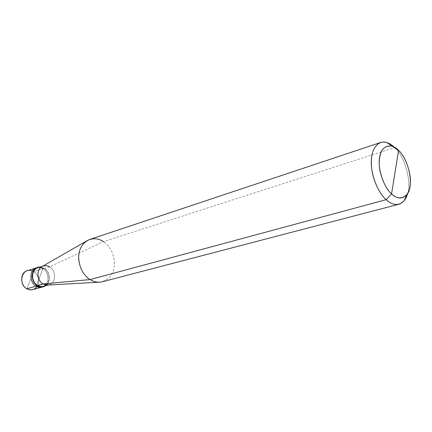 <?xml version="1.0" encoding="UTF-8"?>
<svg xmlns="http://www.w3.org/2000/svg" width="432" height="432" viewBox="0 0 432 432"><rect width="100%" height="100%" fill="white"/><g stroke="black" fill="none" stroke-linecap="round" stroke-linejoin="round"><path stroke-width="0.32" stroke-dasharray="2.16 1.62" d="M27.232 270.724C29.565 270.113 31.687 270.4 33.61 271.582L26.822 288.819L33.61 271.582L42.914 268.699C49.48 272.376 49.901 284.639 42.887 286.859C49.901 284.639 49.48 272.376 42.914 268.699C40.975 267.494 38.837 267.197 36.493 267.808C38.837 267.197 40.975 267.494 42.914 268.699L39.539 277.387L42.914 268.699L33.61 271.582L32.4 270.983M37.946 267.7C40.208 267.111 42.282 267.403 44.156 268.569L44.264 268.277C50.279 271.577 51.332 282.728 45.587 285.79C51.332 282.728 50.279 271.577 44.264 268.277L42.914 268.699C49.756 272.549 49.815 285.395 42.217 287.08C49.815 285.395 49.756 272.549 42.914 268.699L36.126 286.178L42.914 268.699L40.198 267.629L37.174 267.629L40.198 267.629L42.914 268.699L44.264 268.277L40.019 267.046L44.264 268.277L44.156 268.569L40.851 267.424M37.055 286.654C40.36 282.868 38.448 273.991 33.61 271.582C40.397 275.357 40.419 288.014 32.87 289.688M46.078 285.017C50.96 281.756 49.675 271.539 44.156 268.569L49.631 266.873L103.513 241.623L394.681 147.609L393.957 146.923L398.574 150.341L394.681 147.609L103.513 241.623L49.631 266.873L44.156 268.569C50.776 272.3 50.841 284.747 43.492 286.373M42.217 266.479C44.836 265.307 47.304 265.437 49.631 266.873C56.83 270.956 56.084 284.639 47.736 285.066M89.834 239.42C94.808 238.075 99.365 238.804 103.513 241.623C110.479 246.575 114.14 254.065 114.491 264.092C114.08 272.927 110.052 278.813 102.406 281.745M48.281 285.034L48.994 284.834C56.371 283.203 56.29 270.648 49.631 266.873M99.133 282.199L100.127 282.145C108.702 280.222 113.465 274.644 114.41 265.405C114.534 254.918 110.9 246.991 103.513 241.623M407.711 193.234C411.777 181.791 404.66 156.092 394.681 147.609C404.66 156.092 411.777 181.791 407.711 193.234M42.692 266.209L43.4 265.988M86.843 240.829L87.707 240.332"/><path stroke-width="0.65" d="M42.887 286.859C40.462 287.658 38.21 287.431 36.126 286.178L26.822 288.819C20.007 285.174 19.888 272.5 27.232 270.724L36.493 267.808C29.101 269.59 29.252 282.463 36.126 286.178C28.955 282.285 29.23 268.812 37.174 267.629C29.23 268.812 28.955 282.285 36.126 286.178L39.031 287.248L42.217 287.08L39.031 287.248L36.126 286.178C29.252 282.463 29.101 269.59 36.493 267.808L37.838 267.381C30.44 269.163 30.596 282.064 37.476 285.795L36.126 286.178C38.21 287.431 40.462 287.658 42.887 286.859M32.4 270.983C22.394 266.555 17.323 283.727 26.822 288.819C30.731 290.817 34.144 290.093 37.055 286.654M40.851 267.424C31.72 266.085 29.587 281.146 37.595 285.503L37.859 286.006L39.944 286.778L43.578 286.702L31.973 289.877L29.263 289.775L26.822 288.819L37.476 285.795C29.608 281.507 31.028 266.674 40.019 267.046L37.838 267.381M103.513 241.623C98.561 238.297 93.29 237.87 87.707 240.332C81.502 244.15 78.478 250.317 78.646 258.833C79.699 268.396 83.511 275.308 90.083 279.58L386.132 199.676C378.232 193.142 370.597 174.415 371.315 161.158C371.38 148.9 378.162 139.606 387.061 142.641L393.957 146.923C389.599 142.841 385.139 141.367 380.581 142.511C373.653 145.886 370.618 153.895 371.477 166.525C372.395 179.312 379.404 193.93 386.132 199.676L391.559 193.892C397.213 198.99 402.241 199.292 406.652 194.794C414.418 187.25 409.25 160.007 398.574 150.341L391.559 193.892C383.702 187.51 377.233 167.476 379.674 157.037C381.11 145.611 391.322 142.355 398.574 150.341C406.08 156.951 412.106 175.716 410.054 186.014C408.974 197.213 399.206 201.744 391.559 193.892L398.574 150.341L392.218 146.2C384.188 145.017 379.863 150.196 379.226 161.741C378.675 172.8 385.009 188.395 391.559 193.892L386.132 199.676L90.083 279.58L43.07 283.943L37.595 285.503C30.942 281.891 30.791 269.422 37.946 267.7L42.692 266.209M49.631 266.873C47.747 265.691 45.673 265.394 43.4 265.988C36.218 267.71 36.385 280.292 43.07 283.943C36.893 280.627 36.099 269.071 42.217 266.479L86.843 240.829M43.578 286.702L45.587 285.79C42.811 287.334 40.111 287.339 37.476 285.795L43.07 283.943L90.083 279.58C83.068 274.925 79.245 267.543 78.619 257.429C78.899 248.562 82.642 242.557 89.834 239.42L380.581 142.511M48.281 285.034L41.731 286.632L39.555 286.346L37.595 285.503C40.451 287.14 43.281 286.978 46.078 285.017M99.133 282.199L47.736 285.066L43.07 283.943L45.9 284.99L48.994 284.834M398.914 204.233C403.304 202.765 406.242 199.103 407.711 193.234L404.271 200.588C398.99 206.026 392.942 205.724 386.132 199.676C390.307 203.553 394.567 205.076 398.914 204.233L102.406 281.745C97.972 282.701 93.863 281.977 90.083 279.58C93.118 281.507 96.466 282.361 100.127 282.145M387.061 142.641L392.218 146.2M404.271 200.588L406.652 194.794"/></g></svg>
